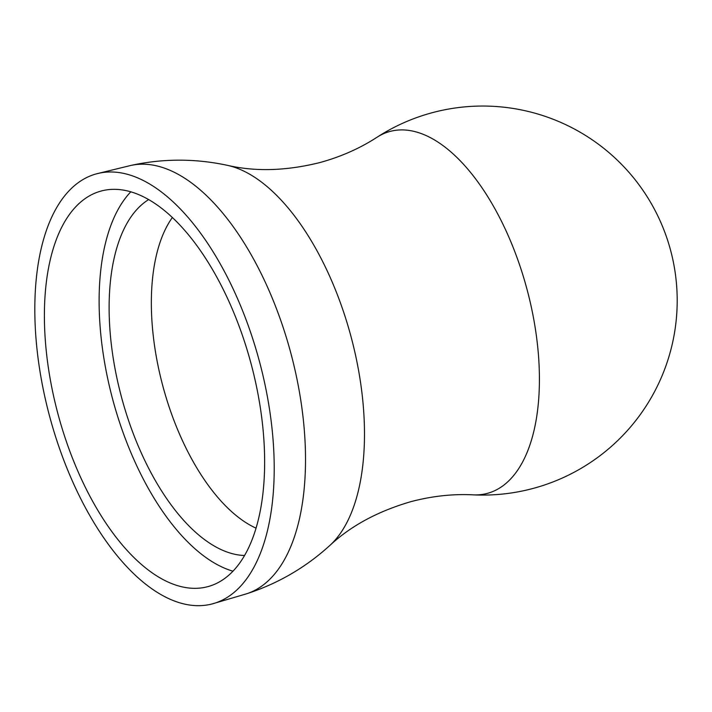 <?xml version="1.0" encoding="UTF-8"?>
<svg xmlns="http://www.w3.org/2000/svg" width="712" height="712" viewBox="0 0 712 712"><rect width="100%" height="100%" fill="white"/><g stroke="black" fill="none" stroke-linecap="round" stroke-linejoin="round"><path stroke-width="1.07" d="M148.719 199.547A186.241 90.655 -105.1 0 0 140.309 450.767A186.241 90.655 -105.1 0 0 244.456 555.485M130.839 191.777A204.869 99.733 -105.1 0 0 133.411 458.43A204.869 99.733 -105.1 0 0 232.886 571.175M78.721 473.142A204.869 99.733 74.9 0 1 101.3 190.994A204.869 99.733 74.9 0 1 230.314 304.522A204.869 99.733 74.9 0 1 207.726 586.67A204.869 99.733 74.9 0 1 78.721 473.142M72.126 480.475A222.687 108.402 -105.1 0 0 212.354 603.874A222.687 108.402 -105.1 0 0 236.9 297.189A222.687 108.402 -105.1 0 0 96.672 173.79A222.687 108.402 -105.1 0 0 72.126 480.475M508.057 235.263A187.407 91.225 -105.1 0 0 376.977 137.274L376.977 137.274C359.925 148.363 340.879 156.8 319.848 162.567C286.438 170.871 255.724 171.815 227.689 165.398A202.938 98.79 -105.1 0 1 330.519 278.17A202.938 98.79 -105.1 0 1 329.905 545.41C350.936 525.803 377.983 511.207 411.047 501.622C432.131 496.068 452.841 493.808 473.16 494.849L473.16 494.849A187.407 91.225 -105.1 0 0 511.679 477.814A187.407 91.225 -105.1 0 0 508.057 235.263M172.384 217.463A173.256 84.336 -105.1 0 0 180.341 435.949A173.256 84.336 -105.1 0 0 255.946 528.108M212.354 603.874L246.236 593.906A221.922 108.028 -105.1 0 0 268.344 288.974A221.922 108.028 -105.1 0 0 130.981 165.415C163.217 158.42 195.453 158.42 227.689 165.398M246.236 593.906C277.635 583.787 305.519 567.615 329.905 545.41M473.16 494.849A194.518 194.518 0 0 0 648.445 198.781A194.518 194.518 0 0 0 376.977 137.274M96.672 173.79L130.981 165.415"/></g></svg>
